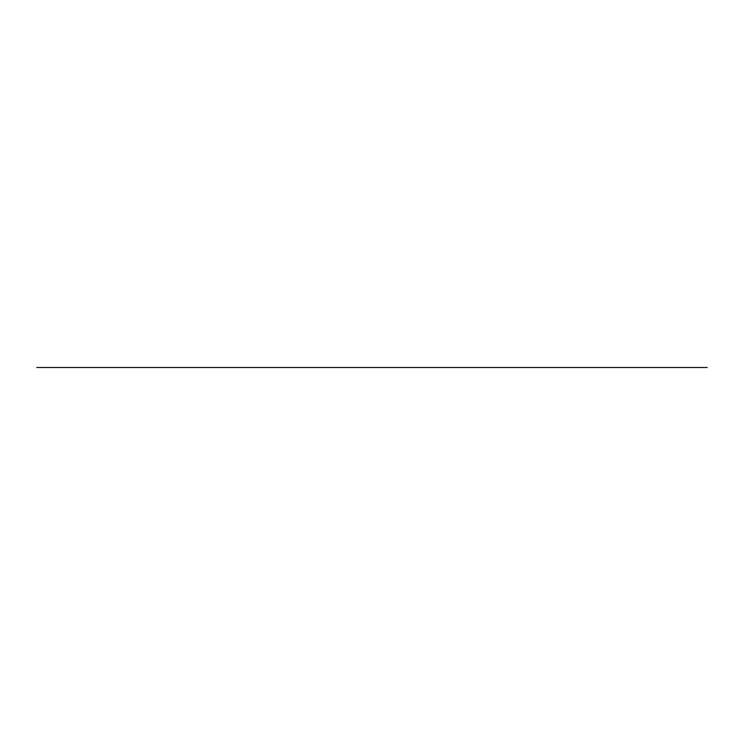 <?xml version="1.0" encoding="UTF-8"?>
<svg xmlns="http://www.w3.org/2000/svg" width="735" height="735" viewBox="0 0 735 735"><rect width="100%" height="100%" fill="white"/><g stroke="black" fill="none" stroke-linecap="round" stroke-linejoin="round"><path stroke-width="1.1" d="M36.75 367.5L707.171 367.5L36.75 367.5"/></g></svg>
